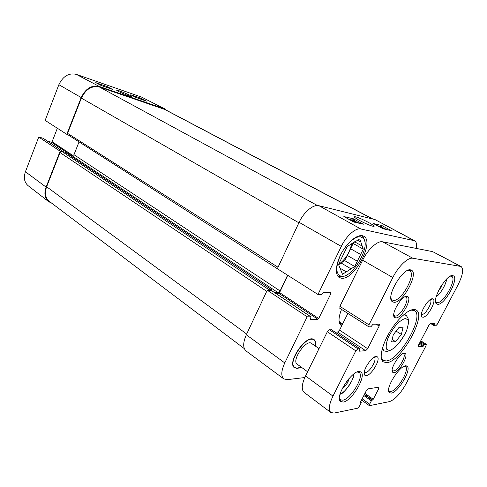 <?xml version="1.0" encoding="UTF-8"?>
<svg xmlns="http://www.w3.org/2000/svg" width="487" height="487" viewBox="0 0 487 487"><rect width="100%" height="100%" fill="white"/><g stroke="black" fill="none" stroke-linecap="round" stroke-linejoin="round"><path stroke-width="0.73" d="M129.286 96.006L131.563 96.651C134.777 97.132 117.702 89.699 116.783 90.217C115.717 90.332 124.471 94.387 129.286 96.006M165.403 109.185L141.687 97.15L76.258 74.353C68.801 72.74 63.006 76.185 58.866 84.689L45.145 120.399L66.786 134.309L81.189 97.54C85.596 88.567 91.623 84.872 99.263 86.455L164.442 108.778L167.54 110.859M107.055 86.558L112.57 89.425L101.235 85.517L95.72 82.632L107.055 86.558L106.726 87.41M140.956 98.295L146.429 101.107L136.22 97.583L130.735 94.758L140.956 98.295L140.682 98.964M66.786 134.309L67.516 134.497L67.565 133.365L81.384 98.112C85.785 89.145 91.806 85.45 99.439 87.027L165.008 109.526L372.987 219.077M47.671 141.26L51.403 142.174L52.103 141.729L57.344 128.239M244.328 348.637L49.297 201.356C45.346 197.965 44.463 193.102 46.636 186.758L60.035 152.565L60.802 151.621L38.747 137.054L43.057 138.217M38.747 137.054L25.421 171.734C23.419 177.725 24.326 182.388 28.161 185.724L48.676 201.661C44.786 198.264 43.921 193.418 46.088 187.118L60.065 151.451M51.738 203.201L48.676 201.661M138.807 98.477L141.607 99.445M139.227 98.624L140.439 99.038M140.804 99.165L141.187 99.299M135.283 97.102L137.845 98.143M137.145 97.905L135.709 97.321M105.929 87.136L106.495 87.337M103.646 86.351L105.046 86.838M102.185 85.846L102.763 86.047M104.516 86.649L104.115 86.516M100.657 85.219L101.186 85.493M351.651 243.713C349.769 252.607 345.399 259.541 338.544 264.508M341.052 262.962L344.753 260.667L347.304 255.438L357.324 261.227L354.725 266.505L351.036 268.848L341.052 262.962L338.642 264.751M354.566 241.796L362.218 246.081L363.259 249.155L360.648 254.47L350.579 248.735L347.304 255.438M350.579 248.735L353.148 243.47L352.905 242.782M339.816 268.033L346.263 271.874L342.489 274.272L338.526 264.465L347.298 246.446L359.79 238.922L360.861 242.088L357.574 240.255M363.259 249.155L353.148 243.47M354.725 266.505L344.753 260.667M360.794 236.865L363.284 238.271C371.478 245.99 351.663 279.495 340.912 276.19C335.537 273.767 335.494 266.553 340.778 254.543C346.074 243.914 355.51 235.69 360.794 236.865M360.648 254.47L357.324 261.227M351.036 268.848L346.263 271.874M360.861 242.088L362.218 246.081M361.707 235.629L362.955 236.627L364.745 241.278M344.266 275.977L339.311 276.713L337.826 276.129M67.516 134.497L278.32 269.323M274.431 292.498L278.144 292.699L280.11 290.964L287.58 275.192M78.973 142.088L73.975 154.702L72.192 155.864L69.69 155.286M304.783 377.541L287.257 379.647L283.751 378.868L246.045 350.932C242.83 348.004 242.928 342.623 246.325 334.782L267.247 290.215L269.019 289.753L271.789 289.917L271.856 290.782M65.081 152.242L61.867 151.39L60.802 151.621M283.751 378.868C280.853 376.159 281.194 370.844 284.779 362.925L307.157 316.787L267.247 290.215M299.115 222.334L341.302 246.398L317.974 294.483L277.346 268.696L299.115 222.334C303.815 212.003 313.439 204.053 318.942 205.709L375.027 219.582L414.595 240.748C416.409 241.844 417 244.401 416.361 248.437M341.302 246.398C346.257 235.921 355.723 227.587 360.824 228.981L414.595 240.748M271.496 290.581L267.929 290.252M287.756 275.301L279.568 292.596L278.783 293.29L275.338 293.101M317.974 294.483L321.578 294.684L323.66 292.243L330.91 292.687L330.959 293.466L318.699 318.547L317.908 319.289L310.511 319.277L310.931 316.842L307.157 316.787M341.436 278.205L339.281 277.511C334.49 274.771 335.774 262.755 342.355 251.645C348.875 240.493 358.858 233.413 363.649 236.201C375.057 241.436 354.268 280.445 341.436 278.205M353.781 222.029L343.852 216.545L353.544 218.84L363.351 224.227L353.781 222.029M382.977 228.732L373.438 223.551L381.881 225.548L391.298 230.637L382.977 228.732M372.805 226.212L373.012 226.254C379.452 227.587 357.227 216.137 354.652 216.77C351.943 216.867 367.983 225.231 372.805 226.212M381.881 225.548L381.315 226.668M353.544 218.84L352.99 219.972M349.489 219.661L350.147 220.027M350.299 220.106L353.55 221.902M354.481 222.194L352.278 220.337L350.421 219.546L350.981 220.094L350.403 219.935L349.769 219.18L352.789 220.465L354.907 222.236L356.953 222.76M356.204 222.535L356.764 222.334L358.444 223.101M357.708 222.93L356.344 222.261M358.913 223.21L352.052 219.753L353.952 220.197L354.713 220.617L353.197 220.258L354.737 221.177L359.631 223.375M354.506 221.037L354.713 220.617M354.743 222.109L355.041 221.518M355.26 222.315L355.577 221.67M384.225 229.018L379.763 226.595L383.397 228.829M382.319 228.373L379.166 226.138L384.651 229.115M384.292 228.92L385.844 229.389M385.327 229.267L384.359 228.787M386.69 229.584L380.195 226.406L381.857 226.79L382.587 227.192L381.26 226.881L382.764 227.752L387.195 229.7M382.411 227.545L382.587 227.192M341.533 309.397C338.66 316.653 338.27 321.785 340.352 324.792L341.679 325.87M315.533 346.202C316.154 342.239 315.32 339.865 313.044 339.074C305.44 335.872 288.164 360.922 293.716 367.168L297.186 368.568L301.185 367.088M342.331 324.561L340.109 323.204L339.043 320.702M294.562 367.478L293.661 366.608L292.815 363.984M309.805 339.293L312.508 339.214L313.616 339.768M335.093 332.11L337.576 332.043L339.567 330.125L347.858 313.433M339.981 308.326L339.877 306.329L362.632 260.21C367.868 249.326 377.559 240.505 382.593 241.802L432.7 251.645L461.061 266.474C463.825 269.019 462.839 275.1 458.097 284.712L437.429 324.068L435.816 325.766L434.434 325.785L435.055 323.599L430.478 323.636L428.828 325.365L418.449 345.21L418.181 346.823L422.984 346.519L424.725 344.297L426.283 344.236L426.003 345.819L406.073 383.768C400.491 393.648 394.987 399.59 389.557 401.592L369.42 405.677L369.657 404.173L371.356 400.892L373.243 399.279L378.716 388.705L378.959 387.153L368.117 388.869L366.254 390.824L360.654 401.714L360.563 402.335L361.251 402.274L361.159 402.889L359.43 406.255L357.561 408.222L334.204 413.061L330.892 412.55C328.268 410.005 328.962 404.527 332.968 396.114L355.82 350.853L357.878 348.789L359.972 348.68L359.406 351.164L365.67 350.707L367.667 348.698L379.154 326.077L379.373 324.178L373.06 324.178L370.93 326.789L368.976 326.82L368.957 324.823L392.82 277.547C398.329 266.383 408.033 257.136 412.812 258.25L461.061 266.474M330.892 412.55L304.058 392.321C301.234 389.643 301.721 384.188 305.532 375.952L327.343 331.738L329.395 329.778L331.629 329.845M402.852 353.659L403.473 353.848C406.925 355.504 398.092 370.777 393.587 370.966L392.163 370.29M394.05 372.665C399.224 372.409 409.238 354.749 404.959 353.385C401.057 350.932 388.967 369.736 392.772 372.336L394.05 372.665M404.861 296.857L405.896 297.076C410.206 299.012 400.399 316.605 395.328 316.075L393.788 315.04M395.834 317.889C401.678 318.449 412.793 298.02 407.449 296.473C402.664 293.831 390.057 314.529 394.647 317.481L395.834 317.889M407.424 270.553L409.616 270.802C416.61 273.883 401.452 301.556 393.466 300.418L391.889 299.834L390.915 298.3M393.983 302.275C402.865 303.462 419.435 272.434 411.077 270.084C403.656 266.188 385.199 297.234 392.285 301.654L393.983 302.275M404.283 366.285L405.361 366.565C410.188 368.927 397.453 390.775 390.903 391.432L389.326 391.183L388.65 390.276M391.347 393.094C398.597 392.321 412.519 367.989 406.755 366.096C401.495 362.638 384.255 389.07 389.442 392.674L391.347 393.094M422.862 317.226C427.519 317.713 437.156 300.114 432.852 298.939C429.029 296.82 418.29 314.663 422.01 316.934L422.862 317.226M437.71 304.308C444.716 305.325 459.783 277.493 453.099 275.758C447.224 272.641 430.825 300.601 436.559 303.894L437.71 304.308M343.207 402.067C352.235 401.026 367.508 374.418 360.496 371.861C353.976 367.478 334.167 396.601 340.437 401.41L343.207 402.067M386.532 362.705C401.111 362.237 427.951 313.713 415.575 309.793C410.59 307.583 399.194 316.824 390.72 330.381C382.192 343.907 378.825 358.188 382.983 361.719L386.532 362.705M366.291 375.611C371.709 375.325 381.437 358.188 377.005 356.691C372.926 354.098 360.91 372.385 364.83 375.227L366.291 375.611M450.426 276.147L451.686 276.348C457.323 278.667 443.547 303.632 437.223 302.658L436.157 302.275L435.555 301.465M357.19 372.007L359.035 372.421C364.836 375.544 350.871 399.303 342.738 400.192L340.443 399.803L339.427 398.171M348.662 378.904L347.986 382.295L344.151 387.159L342.891 387.348M347.986 382.295L346.689 381.376M343.323 386.562L344.151 387.159M410.827 310.097L414.376 310.499C425.09 315.619 399.687 360.599 386.057 360.946L383.099 360.331L381.193 357.312M399.103 327.294L403.102 327.221L401.343 334.399L395.639 341.697L391.578 341.923L393.289 334.697L399.103 327.294M401.343 334.399L396.095 331.117M392.157 339.482L395.639 341.697M430.112 299.718L430.216 299.773C433.369 301.124 425.705 314.839 422.052 314.413L421.389 314.194M374.01 357.318L374.278 357.452C377.486 359.071 369.749 372.397 365.5 372.573L364.252 372.171M300.972 366.936L297.356 368.209L294.714 367.594C286.782 362.918 306.81 333.869 313.774 339.877C315.235 340.961 315.746 343.018 315.32 346.056M307.595 371.764L297.167 364.166C291.208 360.654 306.226 338.867 311.467 343.378L319.015 348.625M441.989 284.67L441.368 286.946L438.623 290.471M441.368 286.946L440.747 286.6M99.263 86.455L76.258 74.353M164.442 108.778L141.687 97.15M81.189 97.54L58.866 84.689M73.141 155.688L52.103 141.729M71.899 155.797L51.403 142.174M63.322 151.731L42.826 138.065M46.088 187.118L25.421 171.734M163.979 109.082L372.543 218.967M99.439 87.027L317.475 205.526M81.384 98.112L298.89 222.809M67.565 133.365L278.028 267.247M73.975 154.702L280.11 290.964M72.192 155.864L278.144 292.699M64.85 152.09L271.789 289.917M61.867 151.39L269.019 289.753M60.035 152.565L266.718 291.342M46.636 186.758L246.672 334.039M246.325 334.782L284.779 362.925M375.027 219.582L413.828 240.475M318.942 205.709L360.824 228.981M329.589 292.602L330.959 293.466M271.302 290.453L310.822 316.812M278.783 293.29L317.908 319.289M279.568 292.596L318.699 318.547M351.979 220.946L352.278 220.337M353.385 221.786L353.574 221.396M357.762 222.827L357.933 222.486M376.104 324.153L379.154 326.077M339.567 330.125L367.667 348.698M337.576 332.043L365.67 350.707M331.458 329.736L359.869 348.655M329.395 329.778L357.878 348.789M327.343 331.738L355.82 350.853M305.532 375.952L332.968 396.114M360.587 401.854L361.147 402.256M376.865 387.421L378.716 388.705M364.933 393.393L373.243 399.279M364.459 394.318L372.525 400.04M364.306 394.61L372.074 400.125M363.826 395.535L371.356 400.892M362.151 398.804L369.657 404.173M420.731 340.851L426.137 344.206M420.348 341.582L424.725 344.297M419.916 342.404L424.074 344.991M419.484 343.238L423.635 345.825M419.051 344.066L422.984 346.519M421.371 315.479L421.718 315.686M421.559 316.294L421.906 316.501M433.826 323.599L434.94 324.263M431.993 323.618L434.495 325.115M430.825 323.63L434.349 325.736M432.7 251.645L460.349 266.237M382.593 241.802L412.812 258.25M362.632 260.21L392.82 277.547M339.877 306.329L368.957 324.823M353.641 374.089C353.976 379.897 345.569 392.291 340.103 394.02M382.447 348.138L383.963 350.847C386.148 351.401 387.39 351.498 387.701 351.133C388.596 351.261 390.872 350.159 394.531 347.84C399.437 343.025 403.522 337.15 406.791 330.223L408.66 322.467L408.337 319.527L407.881 317.841L406.213 315.399L404.654 314.986L403.108 315.211M405.634 318.468L408.063 320.069C408.66 322.65 408.143 326.223 406.505 330.776C402.42 340.297 394.178 349.721 389.156 350.476L386.556 349.155C385.814 346.707 386.252 343.14 387.865 338.459C390.13 333.492 393.003 328.871 396.479 324.61C399.997 321.03 403.047 318.979 405.634 318.468M446.476 279.154C446.208 284.256 440.565 293.85 436.206 296.644M63.395 151.749L42.959 138.119M363.284 238.271L362.955 236.627M340.912 276.19L339.311 276.713M64.978 152.145L271.904 289.954M271.417 290.489L310.931 316.842M354.92 217.549L354.652 216.77M340.109 323.204L340.352 324.792M340.151 323.465L339.439 323.003M342.653 323.904L339.323 321.73M293.661 366.608L293.716 367.168M312.508 339.214L313.044 339.074M331.562 329.76L359.972 348.68M360.605 401.805L361.251 402.274M361.524 400.016L369.42 405.677M420.75 340.809L426.283 344.236M421.371 315.46L421.712 315.661M430.794 323.63L434.386 325.773M339.749 308.259L368.75 326.765M403.041 353.574L404.959 353.385M392.449 370.668L392.772 372.336M393.806 315.442L394.275 315.728M405.233 296.686L405.708 296.967M394.269 315.704L394.647 317.481M405.683 296.973L407.449 296.473M391.061 299.371L391.901 299.876M408.453 270.151L409.305 270.626M391.889 299.834L392.285 301.654M409.269 270.638L411.077 270.084M388.669 390.732L389.143 391.055M404.703 366.133L405.178 366.443M389.137 391.031L389.442 392.674M405.154 366.449L406.755 366.096M436.157 302.275L436.559 303.894M451.449 276.245L453.099 275.758M435.615 301.983L436.163 302.299M450.919 275.934L451.473 276.232M340.182 399.571L340.437 401.41M358.73 372.245L360.496 371.861M339.476 399.09L340.182 399.614M358.048 371.739L358.767 372.238M340.054 394.184C343.524 394.896 355.583 377.194 353.781 373.986M382.654 359.984L382.983 361.719M413.871 310.249L415.575 309.793M381.558 359.309L382.666 360.045M412.787 309.555L413.932 310.237M406.213 315.399L404.259 314.218M383.963 350.847L382.052 349.599M421.383 314.267L422.01 316.934M430.167 299.682L432.852 298.939M364.325 372.251L364.83 375.227M374.113 357.361L377.005 356.691M413.439 309.482L414.461 310.091M313.774 339.877L313.458 339.658M294.714 367.594L294.398 367.368M436.175 296.76C440.023 294.726 446.725 283.294 446.561 279.069"/></g></svg>

